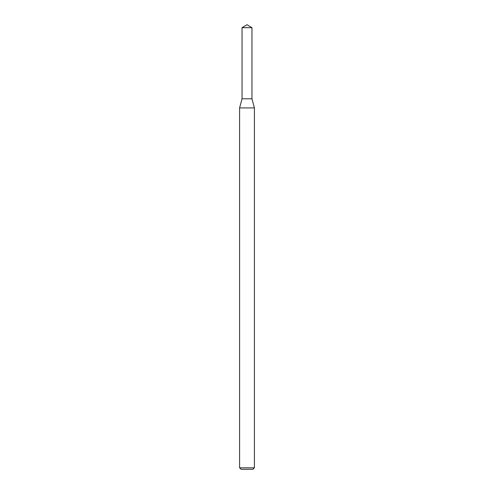 <?xml version="1.0" encoding="UTF-8"?>
<svg xmlns="http://www.w3.org/2000/svg" width="494" height="494" viewBox="0 0 494 494"><rect width="100%" height="100%" fill="white"/><g stroke="black" fill="none" stroke-linecap="round" stroke-linejoin="round"><path stroke-width="0.74" d="M242.035 27.683L242.035 98.8L251.965 98.8L254.41 107.927L239.59 107.927L242.035 98.8L251.965 98.8L251.965 27.683L242.035 27.683L247 24.7L251.965 27.683M254.41 467.818L252.928 469.3L241.072 469.3L239.59 467.818L254.41 467.818L254.41 107.927M239.59 467.818L239.59 107.927"/></g></svg>
